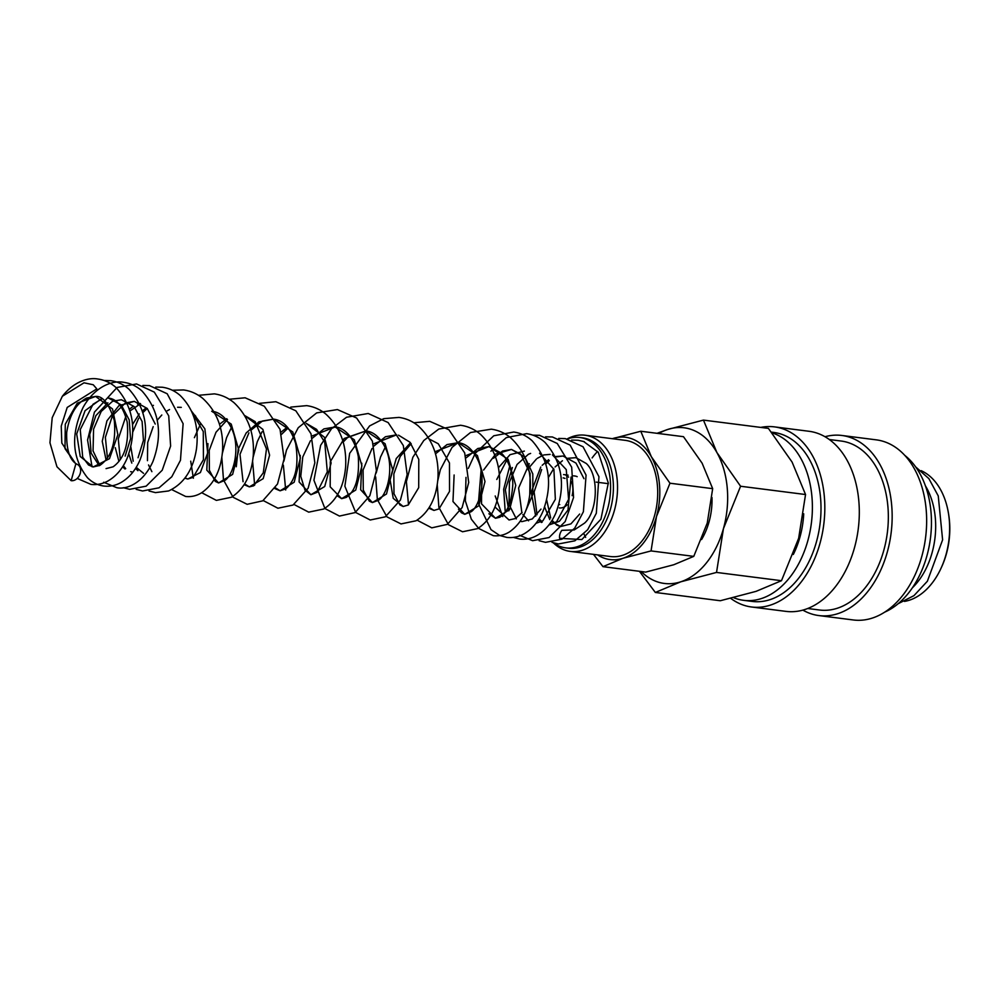 <?xml version="1.0" encoding="UTF-8"?>
<svg xmlns="http://www.w3.org/2000/svg" width="999" height="999" viewBox="0 0 999 999"><rect width="100%" height="100%" fill="white"/><g stroke="black" fill="none" stroke-linecap="round" stroke-linejoin="round"><path stroke-width="1.5" d="M71.154 480.669L56.955 466.77L49.95 442.769L52.21 417.682L62.35 396.266L84.016 382.804L93.244 384.765L96.816 388.873L67.208 407.43L61.239 426.148L61.813 443.069L75.824 463.961A8.779 6.706 -63.6 0 1 77.398 464.448A8.779 6.706 -63.6 0 1 79.932 474.313A8.779 6.706 -63.6 0 1 71.154 480.669L75.824 463.961L64.997 448.638L65.285 424.188L77.273 403.171L95.592 396.441L86.751 398.002C76.149 403.534 69.468 415.022 66.683 432.492C66.296 450.124 69.88 460.776 77.398 464.448M583.453 441.396L598.276 452.285L608.316 483.004L600.923 519.218L581.83 539.572L559.627 538.311A8.779 6.706 116.4 0 1 561.863 530.319L574.225 529.932L584.502 523.151C597.689 511.738 599.363 475.412 586.276 463.486L575.911 457.667L568.269 458.229M733.591 597.664A85.177 57.418 -82.7 0 0 743.643 600.337L752.259 601.435A85.177 57.418 -82.7 0 0 818.518 533.179A85.177 57.418 -82.7 0 0 785.651 435.914A85.177 57.418 -82.7 0 0 773.8 432.442L771.453 432.142M743.643 600.337A85.177 57.418 -82.7 0 0 809.902 532.08A85.177 57.418 -82.7 0 0 777.035 434.815A85.177 57.418 -82.7 0 0 772.027 432.854M730.719 598.351A90.784 61.201 -82.7 0 0 738.923 603.296A90.784 61.201 -82.7 0 0 751.56 606.992L786.051 611.388A90.784 61.201 -82.7 0 0 856.655 538.648A90.784 61.201 -82.7 0 0 821.64 434.977A90.784 61.201 -82.7 0 0 809.003 431.281L774.512 426.885A90.784 61.201 -82.7 0 0 760.776 427.41M751.56 606.992A90.784 61.201 -82.7 0 0 822.165 534.253A90.784 61.201 -82.7 0 0 787.15 430.581A90.784 61.201 -82.7 0 0 774.512 426.885M807.754 608.503L819.605 610.014A85.177 57.418 -82.7 0 0 885.851 541.77A85.177 57.418 -82.7 0 0 852.996 444.493A85.177 57.418 -82.7 0 0 841.146 441.034L829.295 439.523M802.896 610.127A90.784 61.201 -82.7 0 0 806.255 611.875A90.784 61.201 -82.7 0 0 818.893 615.571L853.383 619.979A90.784 61.201 -82.7 0 0 924 547.227A90.784 61.201 -82.7 0 0 888.973 443.568A90.784 61.201 -82.7 0 0 876.335 439.86L841.845 435.464A90.784 61.201 -82.7 0 0 824.999 436.738M818.893 615.571A90.784 61.201 -82.7 0 0 889.51 542.832A90.784 61.201 -82.7 0 0 854.482 439.173A90.784 61.201 -82.7 0 0 841.845 435.464M884.752 612.112A85.177 57.418 -82.7 0 0 930.444 538.274A85.177 57.418 -82.7 0 0 904.732 455.344M912.412 587.787A67.245 45.33 -82.7 0 0 925.411 485.826M904.457 601.41A67.245 45.33 -82.7 0 0 941.433 567.382L942.02 566.071A63.886 43.069 -82.7 0 0 948.625 514.285L948.388 512.862A67.245 45.33 -82.7 0 0 921.727 470.929A67.245 45.33 -82.7 0 0 921.128 470.654M941.433 567.382A67.245 45.33 -82.7 0 0 948.388 512.862M639.422 571.303L655.344 592.457L680.806 581.793L716.533 572.427L723.426 528.683A78.459 52.885 -82.7 0 0 716.895 452.522A78.459 52.885 -82.7 0 0 695.104 430.994A78.459 52.885 -82.7 0 0 667.732 429.458A78.459 52.885 -82.7 0 0 658.791 433.541M641.196 571.528A78.459 52.885 -82.7 0 0 653.433 580.257A78.459 52.885 -82.7 0 0 680.806 581.793A78.459 52.885 -82.7 0 0 723.426 528.683L740.584 486.251L716.895 452.522L703.458 420.104L667.732 429.458L657.03 433.316M703.458 420.104L768.406 428.384L792.107 462.112L805.544 494.53L798.651 538.274L781.48 580.706L756.018 591.371L720.291 600.736L655.344 592.457M711.987 497.514A55.482 37.4 97.3 0 1 701.573 539.547M593.481 554.358L602.984 566.658L622.989 558.279L651.061 550.924L656.48 516.558A61.638 41.558 -82.7 0 0 651.348 456.718A61.638 41.558 -82.7 0 0 634.228 439.797A61.638 41.558 -82.7 0 0 612.712 438.586A61.638 41.558 -82.7 0 0 612.387 438.698L640.784 431.243L651.348 456.718L669.967 483.216L656.48 516.558A61.638 41.558 -82.7 0 1 622.989 558.279A61.638 41.558 -82.7 0 1 601.485 557.067A61.638 41.558 -82.7 0 1 597.577 554.882M640.784 431.243L683.491 436.688L702.11 463.186L712.674 488.661L707.255 523.026L693.768 556.368L673.763 564.747L645.691 572.102L602.984 566.658M559.315 507.917A16.808 11.339 -82.7 0 0 567.195 504.782M572.115 495.641A16.808 11.339 -82.7 0 0 571.465 481.73M568.581 477.172A16.808 11.339 -82.7 0 0 565.896 475.249M552.809 542.494A55.632 37.5 -82.7 0 0 557.942 545.604A55.632 37.5 -82.7 0 0 565.684 547.864L568.506 548.226A55.632 37.5 -82.7 0 0 611.775 503.646A55.632 37.5 -82.7 0 0 590.322 440.122A55.632 37.5 -82.7 0 0 582.579 437.849L579.757 437.5A55.632 37.5 -82.7 0 0 567.32 438.936M565.684 547.864A55.632 37.5 -82.7 0 0 608.953 503.296A55.632 37.5 -82.7 0 0 587.499 439.76A55.632 37.5 -82.7 0 0 579.757 437.5M553.533 543.019A58.566 39.473 -82.7 0 0 562.137 549.013A58.566 39.473 -82.7 0 0 570.279 551.411A58.566 39.473 -82.7 0 0 615.834 504.483A58.566 39.473 -82.7 0 0 593.244 437.612A58.566 39.473 -82.7 0 0 585.089 435.227A58.566 39.473 -82.7 0 0 567.17 438.923M585.089 435.227L625.262 440.347A58.566 39.473 97.3 0 1 633.403 442.732A58.566 39.473 97.3 0 1 655.993 509.602A58.566 39.473 97.3 0 1 610.451 556.53L570.279 551.411M803.708 513.811A72.627 48.963 97.3 0 1 793.318 554.47M559.74 504.582A13.449 9.066 97.3 0 1 558.853 504.408M563.136 477.897A13.449 9.066 97.3 0 1 565.009 478.446M585.664 537.4A58.566 39.473 97.3 0 1 583.965 533.99M592.132 457.917A58.566 39.473 97.3 0 1 597.602 451.461M577.185 476.685A16.808 11.339 -82.7 0 0 574.85 475.999L573.576 475.849M712.674 488.661L669.967 483.216M693.768 556.368L651.061 550.924M805.544 494.53L740.584 486.251M781.48 580.706L716.533 572.427M562.425 460.751L555.082 466.97M553.658 468.681L548.364 477.559M544.642 506.993L549.775 519.58M551.323 521.478L560.589 526.56L570.904 523.901L579.682 514.035M583.965 478.683L575.973 463.086L563.024 456.019L555.369 456.593M548.588 459.702L542.182 465.322M540.771 467.045L531.206 492.082L535.701 516.146M538.436 519.83L541.446 522.477M548.826 525.012L559.39 521.278L567.969 510.089L571.078 477.047M529.295 463.686L518.606 488.024L521.878 512.824M522.814 514.51L528.558 520.829M512.375 467.532L505.344 489.747L508.803 510.814M520.254 521.241L521.903 521.628L532.217 518.981L540.996 509.103M524.35 451.098L510.052 454.67L498.414 467.732M494.93 506.943L509.015 519.98L515.422 518.543L522.127 512.499M525.437 511.525L532.854 494.318L532.804 473.926L524.925 457.105L511.451 449.45L495.616 454.095L483.591 470.042M481.743 475.037L481.518 503.858L495.492 518.256L509.577 509.69L515.759 485.427L508.166 459.415L489.011 446.59L465.634 455.706M454.12 475L452.972 501.535L464.735 514.335L478.808 505.756L484.99 481.506L477.397 455.494L458.254 442.669L434.865 451.785M428.771 508.216L433.966 510.414L439.023 508.891L449.525 491.421L449.463 462.962L438.274 443.756L429.283 439.073M410.452 442.782L396.241 458.553L390.097 479.895L393.231 498.314L403.196 506.493L408.254 504.97L418.706 487.662L418.781 459.378L409.952 442.22L398.514 435.152M373.938 446.016L385.452 436.738L396.69 434.827L373.326 443.943M361.8 463.224L360.664 489.76L372.415 502.572L386.488 493.993L392.669 469.742L385.09 443.718L365.921 430.906L344.168 438.499L330.294 461.775L330.182 486.813L341.658 498.651L355.719 490.059L361.9 465.809L354.308 439.785L335.14 426.973L311.775 436.101M300.262 455.382L299.113 481.93L310.889 494.73L324.712 486.513L331.131 463.024L324.4 437.212L306.193 423.364L316.583 429.358L324.75 442.282L327.31 471.84L317.108 492.32L310.889 494.73L305.007 490.197L300.774 476.298L302.772 456.968L310.464 440.696M287.375 427.097L281.006 432.18M274.912 488.611L280.107 490.796L294.181 482.23L300.362 457.967L292.769 431.955L273.614 419.13L258.878 421.89L246.166 432.967L238.162 449.363L236.276 466.733M244.143 484.69L249.35 486.875L263.174 478.658L269.593 455.169L262.862 429.37L244.643 415.522L255.157 421.628L266.483 448.988L263.274 472.852L253.659 485.814L249.35 486.875M226.761 418.693L219.468 424.325M207.942 443.618L206.805 470.154L218.569 482.954L232.63 474.375L238.811 450.124L231.231 424.113L211.688 411.238M195.055 415.334L193.619 416.283M184.852 478.196L187.8 479.033L200.387 472.539L207.705 452.872L204.857 428.833L191.596 411.238M145.629 408.329L142.407 410.789M139.236 413.961L132.517 424.55M128.796 453.983L131.818 463.099M135.489 468.469L137.887 470.666M143.531 473.339L136.201 467.32M140.11 403.434L137.65 404.183M132.742 406.693L129.508 409.153M115.285 447.689L118.931 461.451M122.59 466.82L124.987 469.018M130.644 471.69L131.843 471.903L130.657 471.665M155.232 424.038L147.24 408.441L134.291 401.373L118.893 405.706L106.943 420.816L102.248 441.296L106.031 459.815M138.049 457.742L143.444 440.422L142.108 421.528L134.091 406.518L121.403 399.737L112.525 401.298L101.199 411.463L93.581 429.12L93.057 450.899L99.925 465.334M107.892 402.809L95.842 415.696L89.723 434.453L91.121 453.096L99.213 465.734M125.15 456.106L130.557 438.773L129.208 419.88L121.191 404.87L108.491 398.089C117.095 399.038 123.327 407.068 127.198 422.165C129.121 443.743 124.425 458.628 113.124 466.795L106.056 468.618M101.91 398.389L85.065 410.689L76.698 433.953L80.232 456.493L93.169 466.97L109.478 458.678L117.882 434.702L112.525 408.966L95.604 396.441C102.785 395.766 109.028 403.783 114.311 420.517C116.184 442.457 111.376 457.405 99.9 465.359L93.169 466.97L88.499 464.972L82.705 457.255L80.245 429.595L93.069 404.233L102.348 398.626M77.185 478.421L90.984 484.403C96.99 485.077 102.722 483.903 108.154 480.869C116.433 476.024 122.765 468.469 127.173 458.179C137.213 430.869 133.591 407.405 116.309 387.799C110.951 382.917 104.808 379.995 97.877 379.021C89.223 377.36 74.638 380.694 62.363 396.266M104.183 380.507L110.764 380.669C117.695 381.643 123.839 384.565 129.196 389.435C146.491 409.053 150.112 432.53 140.047 459.865C135.639 470.129 129.308 477.684 121.041 482.517C115.609 485.539 109.878 486.725 103.871 486.051C97.627 485.177 92.17 482.417 87.512 477.759C71.965 458.141 70.492 434.69 83.092 407.43C94.593 386.8 112.175 380.045 123.664 382.317C130.594 383.279 136.738 386.201 142.095 391.084C159.39 410.701 162.999 434.178 152.934 461.513C143.082 483.316 126.673 489.822 116.771 487.687L103.671 482.255M92.045 466.783L87.562 440.035L94.43 412.125L117.083 387.462L136.551 383.953L154.308 392.12L168.731 415.846L170.617 446.091L162.225 470.217L146.154 486.163L129.658 489.335L123.277 487.699M142.857 385.439L149.45 385.602L167.195 393.756L183.117 423.713L180.469 460.277L171.803 476.748L159.053 487.799L142.557 490.984L136.176 489.335M155.757 387.075L162.338 387.237C168.956 388.161 174.875 390.884 180.095 395.404C193.843 409.028 199.288 426.985 196.416 449.275C193.032 469.98 183.766 483.866 168.606 490.959L155.444 492.619L149.051 490.984M172.34 390.247L183.566 389.947C190.659 390.921 197.053 393.743 202.772 398.401C217.158 411.675 223.739 429.245 222.527 451.086C220.941 470.142 214.061 483.978 201.86 492.607C196.815 495.804 191.396 497.09 185.602 496.466L171.703 489.572M198.464 395.317L214.348 393.868C221.766 394.892 228.421 397.927 234.303 402.959C248.177 416.283 254.508 433.641 253.296 455.007C251.636 474.8 244.343 488.873 231.418 497.252L216.371 500.387L201.698 492.707M193.369 478.221L190.722 461.176M194.393 437.662L200.524 423.913M229.233 399.25L245.117 397.789L264.31 406.243L280.057 429.37L284.078 458.928L277.522 483.991L262.762 500.836L247.153 504.308L233.092 497.265L223.489 479.945L221.828 457.367M222.34 453.371L226.586 437.612L231.293 427.834M259.428 403.359L275.886 401.723L295.841 410.801L311.014 433.791L314.847 462.824L308.142 488.211L293.007 505.057L277.922 508.229L263.237 500.549M254.645 485.189L252.61 461.263M253.109 457.305L257.305 441.683L262.063 431.755M290.784 407.093L306.656 405.644C313.748 406.605 320.142 409.428 325.849 414.086C340.234 427.372 346.828 444.93 345.617 466.77C343.943 486.563 336.651 500.649 323.726 509.015L308.691 512.15L294.006 504.47M285.689 489.985L283.379 465.184M283.878 461.188L286.501 450.087L298.239 427.734L316.671 412.887L337.425 409.565L356.618 418.019L372.377 441.133L376.386 470.691L369.842 495.741L355.095 512.587L339.46 516.071L324.925 508.553L313.936 480.244L320.629 445.329L331.556 428.671L346.516 417.257L368.206 413.486L388.161 422.577L403.321 445.554L407.155 474.587L400.462 499.962L385.339 516.82L370.229 520.004L355.694 512.475L344.867 486.226L349.662 453.334L369.605 425.924L383.728 418.668L398.976 417.407C406.056 418.381 412.45 421.191 418.169 425.861C432.555 439.135 439.135 456.68 437.937 478.521C436.263 498.314 428.971 512.4 416.046 520.779L401.011 523.926L386.95 516.87L377.347 499.562L375.686 476.973M376.198 472.989L380.507 457.08L385.152 447.44M413.873 422.777L429.745 421.328L448.938 429.782L464.685 452.909L468.706 482.467L462.162 507.504L447.415 524.35L431.78 527.847L417.095 520.167M408.504 504.795L406.393 481.58L412.862 457.267L423.788 440.522L438.786 429.046L460.514 425.249C467.932 426.273 474.587 429.308 480.469 434.34C494.343 447.664 500.674 465.01 499.475 486.376C497.814 506.156 490.521 520.229 477.609 528.621L462.549 531.768L448.489 524.725L438.886 507.392L437.237 484.79M437.737 480.806L440.322 469.78L452.06 447.39L470.504 432.517L491.283 429.17C498.376 430.144 504.77 432.967 510.477 437.624C524.875 450.911 531.456 468.469 530.244 490.322C528.658 509.39 521.753 523.239 509.527 531.855C504.47 535.039 499.063 536.313 493.306 535.689L478.708 528.459L471.328 519.18L465.347 500.874L465.996 477.372M468.331 468.369L474.762 454.32M475.586 453.009L493.781 435.776L513.723 432.03C520.654 433.004 526.798 435.926 532.155 440.796C549.438 460.414 553.059 483.891 543.006 511.213C538.598 521.49 532.267 529.045 524 533.878C518.556 536.913 512.837 538.086 506.83 537.412L499.912 535.551M499.525 535.389L491.008 529.657L478.384 503.446L481.068 470.517M490.909 451.173L506.356 437.587L526.61 433.678C533.541 434.64 539.685 437.562 545.042 442.445C562.337 462.062 565.958 485.539 555.894 512.874C551.485 523.139 545.154 530.694 536.888 535.514C531.456 538.548 525.724 539.735 519.717 539.048L513.336 537.412M532.917 435.152L539.51 435.314L557.255 443.481L571.69 467.207L573.563 497.477L565.172 521.59L549.1 537.537L532.617 540.696L519.517 535.264M505.257 512.025L503.671 489.31L509.64 466.508M545.541 436.825L552.397 436.963L570.154 445.117L586.076 475.112L583.391 511.725L574.725 528.146L562 539.173L545.504 542.345L539.123 540.696M558.703 438.449L565.297 438.611L583.041 446.765L598.95 476.698L596.316 513.261L587.662 529.745L574.9 540.809L558.404 543.98L552.01 542.345M571.603 440.084L578.184 440.247L584.328 441.67M548.851 524.975L556.605 521.778L568.593 499.375L566.271 469.617L552.435 454.87M535.951 523.339L542.932 520.741L555.344 499.313L553.908 469.318L539.547 453.234M529.745 495.242L530.132 473.451L520.729 454.17L511.451 449.45L502.597 451.011L493.531 458.229M488.873 513.786L495.492 518.256L499.587 517.32C507.392 513.061 511.813 501.86 512.837 483.716C512.225 470.604 508.404 460.377 501.361 453.034L489.011 446.59L477.772 448.514L466.246 457.779M458.479 509.178L461.426 512.762L464.735 514.335L471.278 511.663C480.756 504.932 486.6 476.823 477.447 459.19C472.277 449.051 465.871 443.544 458.254 442.669L446.99 444.592L435.477 453.858M372.003 448.539L363.087 470.005L363.274 490.072L369.268 501.123L372.415 502.572L378.633 500.174C387.962 493.981 394.305 466.446 385.614 448.476C380.432 437.687 373.876 431.83 365.934 430.906L347.54 437.55L343.156 442.095M336.938 495.679L341.658 498.651L346.203 497.44C355.582 491.208 359.603 477.534 358.266 456.418C354.021 434.553 341.708 427.023 335.14 426.973L323.913 428.896L312.387 438.174M275.399 487.824L280.107 490.796L285.714 488.886C295.791 480.357 299.088 465.184 295.604 443.356C290.796 428.521 283.466 420.442 273.614 419.13L262.375 421.054L250.849 430.319M227.522 419.468L215.984 432.267L209.228 450.399L209.365 470.242L215.247 481.381L218.569 482.954L225.112 480.282C234.565 473.563 240.409 445.542 231.318 427.897C226.149 417.707 219.73 412.175 212.075 411.288L211.688 411.251M185.065 477.909L187.8 479.033L193.119 477.322L203.434 459.702L203.272 431.531L192.108 412.387M898.238 603.658L913.96 595.641L927.372 581.243L942.606 539.835L938.248 495.916L928.883 478.621L915.658 466.908M569.942 458.154L575.911 457.667M546.69 499.912L550.661 517.944M552.047 520.317L556.855 525.199L560.589 526.56M563.024 456.019L555.569 456.993M549.325 460.651L545.891 463.911M541.645 469.542L534.115 491.958L537.025 514.76M539.16 518.681L542.157 522.19M550.137 454.383L543.98 454.92M543.493 455.057L537.4 458.266M536.438 459.016L528.483 468.331M530.606 453.421L528.371 454.308L517.045 464.46L509.428 482.117L509.04 504.582L516.371 518.906M507.592 458.566L496.765 479.47M495.204 495.966L502.772 516.595M429.258 507.442L433.966 510.414M411.201 443.681L400.249 456.418L393.843 473.951L393.993 493.781L399.875 504.907L403.196 506.493M288.112 427.984L281.618 434.253M248.913 432.854L239.997 454.333L243.069 481.718M244.63 483.903L249.338 486.875M195.804 416.221L194.056 417.607M181.294 407.367L177.585 407.267M169.518 409.54L167.058 410.914M161.813 415.01L157.28 420.154M153.197 426.648L147.677 442.569L147.465 460.676M148.539 464.947L151.885 471.678M153.434 405.344L152.61 405.631M146.378 409.29L142.944 412.537M138.699 418.181L132.717 432.18M130.844 446.903L133.204 461.201M140.547 403.696L130.045 410.901M125.799 416.533L118.269 438.948L120.317 459.565M123.314 465.671L125.712 468.631M134.291 401.373L125.424 402.947L112.45 415.634L105.37 437.35L107.417 457.917M608.341 483.666L596.228 482.117M568.094 475.149L563.561 474.562"/></g></svg>
